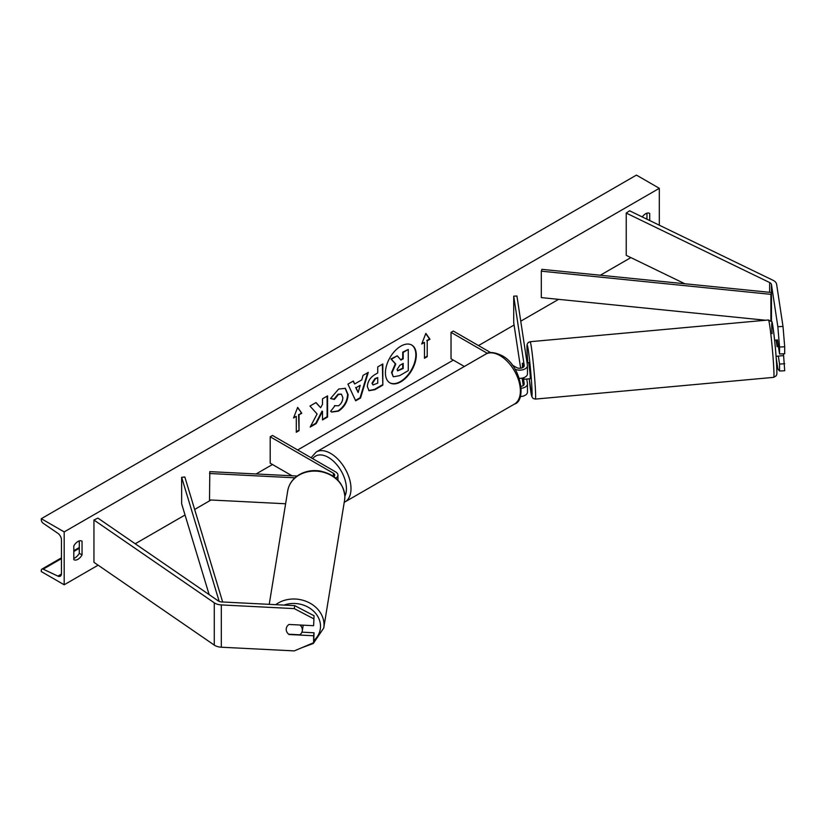 <?xml version="1.0" encoding="UTF-8"?>
<svg xmlns="http://www.w3.org/2000/svg" width="826" height="826" viewBox="0 0 826 826"><rect width="100%" height="100%" fill="white"/><g stroke="black" fill="none" stroke-linecap="round" stroke-linejoin="round"><path stroke-width="1.24" d="M777.297 340.064A8.095 0.578 87.1 0 1 777.39 339.796L779.538 353.993L784.7 353.735L784.7 346.765L779.538 347.023L779.538 353.993M779.538 347.023L777.844 326.704L783.007 326.435L776.626 284.309A10.356 5.978 0 0 0 773.632 280.603A10.356 5.978 0 0 0 772.96 280.251L629.567 210.785L626.232 213.077L626.232 255.358L684.868 283.762M777.844 326.704L771.463 284.578A5.183 2.994 0 0 0 769.966 282.719A5.183 2.994 0 0 0 769.636 282.544L626.232 213.077M761.014 320.664L758.722 319.548M778.329 356.047L779.538 364.039L779.538 371.008L777.844 368.985L776.223 358.257M779.538 371.008L784.7 370.74L783.471 353.796M779.538 364.039L784.7 363.781M783.007 326.435L784.7 346.765M289.069 634.234L289.028 634.513A8.095 6.587 8.6 0 1 286.209 629.35A8.095 6.587 8.6 0 1 286.271 628.545A8.095 6.587 8.6 0 1 289.028 624.466L313.622 625.705L314.066 615.762L313.622 625.705M314.066 615.762L294.727 605.634L294.273 608.607L221.306 604.921A10.356 5.978 180 0 1 214.884 603.197A10.356 5.978 180 0 1 214.275 602.815L93.947 520.019L93.947 562.31L214.275 645.096A10.356 5.978 180 0 0 214.884 645.488A10.356 5.978 180 0 0 221.306 647.212L294.273 650.898L313.622 642.721L313.622 635.752L289.028 634.513M294.727 605.634L221.76 601.947A5.183 2.994 180 0 1 218.549 601.08A5.183 2.994 180 0 1 218.24 600.884L97.912 518.098L93.947 520.019M313.622 642.721L314.066 632.778L301.924 632.158M314.066 632.778L313.622 635.752M294.273 608.607L313.622 618.746M333.838 476.623A4.533 2.612 180 0 0 334.695 475.084A4.533 2.612 180 0 0 333.374 473.236L270.195 436.768L272.487 435.447L335.655 471.914A7.764 4.481 180 0 1 337.937 475.084A7.764 4.481 180 0 1 335.821 478.161M297.133 476.044L209.794 471.636L209.515 499.926L285.62 503.767M294.954 477.81L209.515 473.494M270.195 436.768L270.195 463.19L292.012 475.786M519.327 378.339A7.764 4.481 0 0 0 527.463 373.858L527.463 365.67A7.764 4.481 0 0 0 527.432 365.278L516.931 296.007L513.71 296.173L513.71 322.605L520.628 368.231M515.083 369.274A7.764 4.481 0 0 0 523.199 369.666A7.764 4.481 0 0 0 527.463 365.67M512.182 365.03L516.487 367.518A4.533 2.612 0 0 0 521.423 368.086A4.533 2.612 0 0 0 524.221 365.67A4.533 2.612 0 0 0 524.211 365.433L513.71 296.173M520.266 396.573A7.764 4.481 0 0 0 527.463 392.092L527.463 383.904A7.764 4.481 180 0 1 521.299 388.292M490.685 352.619L453.309 331.04L451.027 332.362L451.027 358.794L464.336 366.476M527.463 383.904A7.764 4.481 180 0 0 527.432 383.512L526.751 378.989M523.25 367.291L522.631 363.233M523.25 385.525L522.125 378.122M523.323 377.823L524.211 383.677A4.533 2.612 180 0 1 524.221 383.904A4.533 2.612 180 0 1 521.154 386.382M522.6 363.295L522.383 366.63A8.095 0.578 -92.9 0 0 522.393 367.766M451.027 332.362L487.381 353.352M774.612 340.219L776.151 340.085L777.09 346.631L778.412 346.517M777.431 340.054L776.213 340.167M527.628 378.907L530.271 378.752L530.24 375.355L528.795 362.635L527.06 362.8M527.69 378.989L523.87 379.248L523.88 377.637M522.383 366.63L522.455 367.735M523.87 379.248L523.632 377.719M522.311 363.316L522.951 367.487M776.079 356.347L783.461 355.583M400.858 381.798A21.837 12.607 120 0 0 415.117 362.562A21.837 12.607 120 0 0 411.771 345.061A21.837 12.607 120 0 0 400.858 346.146A21.837 12.607 120 0 0 386.589 365.381A21.837 12.607 120 0 0 389.934 382.882A21.837 12.607 120 0 0 400.858 381.798M389.707 382.748A21.837 12.607 120 0 0 400.393 381.54A21.837 12.607 120 0 0 414.6 362.5A21.837 12.607 120 0 0 411.544 344.938M73.803 545.924A8.095 4.677 -60 0 1 77.923 541.515A8.095 4.677 -60 0 1 81.97 541.123A8.095 4.677 -60 0 1 82.042 541.164L82.042 554.907A8.095 4.677 -60 0 1 73.875 559.708A8.095 4.677 -60 0 1 73.803 559.667L73.803 545.924M649.711 220.542L649.711 213.428A8.095 4.677 120 0 0 649.628 213.387A8.095 4.677 120 0 0 645.581 213.779A8.095 4.677 120 0 0 642.256 216.939M334.478 405.638L338.484 405.803C341.221 403.893 342.676 401.199 342.852 397.688L341.437 394.198L338.484 394.498L334.354 399.454L330.534 398.524L338.639 389.067L345.371 388.334L348.087 394.611C347.643 401.612 344.421 407.135 338.433 411.172L331.711 412.071L330.658 411.255L334.86 405.927M367.363 386.62L367.363 386.558C367.704 381.333 370.337 377.275 375.231 374.405L377.74 372.949L377.74 366.909L382.82 363.977L382.82 385.123L374.973 389.655L369.046 390.719L367.363 386.62M317.112 413.971L310.184 427.063L316.203 423.593L322.501 411.369L322.501 419.949L327.581 417.016L327.581 395.871L322.501 398.803L322.501 404.275L320.643 407.734L316.038 402.53L309.946 406.051L317.112 413.971M64.191 531.913L64.191 584.777L41.3 571.561L41.3 570.446A2.912 1.683 60 0 1 41.899 569.114A2.912 1.683 60 0 1 43.169 569.166L57.903 576.104A5.503 3.18 -120 0 0 60.298 576.197A5.503 3.18 -120 0 0 61.444 573.678L61.444 539.843A5.503 3.18 -120 0 0 57.903 533.328L43.169 523.261A2.912 1.683 60 0 1 41.3 519.802L41.3 518.697L64.191 531.913L659.324 188.318L659.324 225.199M64.191 584.777L98.118 565.18M135.216 543.766L185.045 515.001M194.647 509.456L211.022 499.998M256.101 473.969L272.487 464.511M297.659 449.974L453.309 360.115M478.491 345.578L514.082 325.031M520.752 321.18L558.562 299.353M600.326 275.234L630.868 257.609M427.218 340.818L429.964 339.238L425.844 333.374L421.725 343.988L424.471 342.408L424.471 358.267L427.218 356.677L427.218 340.818L427.218 356.677M293.54 417.997L297.659 407.383L301.779 413.237L299.033 414.828L299.033 430.687L296.286 432.266L296.286 416.407L293.54 417.997M354.664 383.987L361.757 379.898L363.048 375.396L368.282 372.371L360.539 398.008L355.676 400.816L347.922 384.131L353.332 381.003L354.664 383.987L353.063 381.158M646.965 219.21L646.965 213.18M79.296 540.916L79.296 553.317A8.095 4.677 -60 0 1 73.803 558.324M41.3 518.697L636.433 175.102L659.324 188.318M79.296 553.317L82.042 554.907M397.265 355.82L390.935 358.949L395.313 363.812L391.534 372.495L393.155 376.553L391.989 372.753L395.768 364.07L391.39 359.207L397.265 355.82L400.961 360.105L403.191 358.814L403.191 352.403L408.271 349.46L408.271 370.657L399.598 375.665L393.527 376.759M400.651 359.754L402.727 358.556L402.727 352.134L408.271 349.46M426.763 356.419L424.471 357.741M421.993 343.306L424.471 342.408M426.763 340.56L429.51 338.97L425.751 333.621M297.566 407.631L301.779 413.237M301.325 412.979L299.033 414.828M298.578 414.559L299.033 430.687M296.286 431.74L298.578 430.418M293.808 417.316L296.286 416.407M320.643 407.734L315.893 402.623M322.501 419.422L327.117 416.758L327.117 396.139M310.586 426.299L315.738 423.325L322.047 411.111L322.501 411.369M372.433 383.419L373.053 384.968L377.74 383.13L377.74 377.544L375.334 378.938L372.433 383.419L371.979 383.15L372.836 384.802M371.979 383.15L374.88 378.669L377.74 377.544M382.366 364.245L382.82 385.123M382.366 384.864L374.508 389.397L368.819 390.574M345.134 388.21L347.622 394.343C347.178 401.343 343.967 406.867 337.968 410.914L331.484 411.937M341.2 394.074L338.02 394.239L333.89 399.195L334.354 399.454M333.89 399.195L330.596 398.38M360.198 385.329L356.12 387.683L358.143 392.484L360.198 385.329L356.12 387.683M355.655 387.425L358.143 392.484M367.632 372.753L360.074 397.75L360.539 398.008M360.074 397.75L355.479 400.404M397.11 369.439L397.657 370.874L403.191 368.51L403.191 363.419L399.836 365.36L397.11 369.439M397.451 370.709L402.727 368.241L402.727 363.688M288.677 634.213L299.869 634.781A8.095 6.804 -170.7 0 0 302.285 630.888L303.018 626.387A8.095 6.804 -170.7 0 0 303.09 625.499A8.095 6.804 -170.7 0 0 303.09 625.179M302.285 630.888A8.095 6.804 -170.7 0 0 302.357 629.99A8.095 6.804 -170.7 0 0 300.003 625.024M286.292 628.39A8.095 6.804 -170.7 0 0 286.24 629.175M771.463 292.507L770.906 294.345L770.906 320.746L771.463 318.929L771.463 292.507L541.877 269.338L541.319 271.176L541.319 297.608L765.609 320.24M770.906 294.345L541.319 271.176M209.143 594.627L181.637 503.746L181.637 477.325L219.189 601.4M222.659 601.989L184.828 476.994L181.637 477.325M771.463 284.578L771.463 321.345M769.636 282.544L769.636 292.321M221.306 604.921L221.306 647.212M214.275 602.815L214.275 645.096M333.374 473.236L333.374 476.292M485.605 354.199C488.816 351.608 494.165 352.031 501.63 355.459C520.989 364.782 526.998 400.878 514.412 404.1A28.807 16.634 -120 0 0 518.831 381.013A28.807 16.634 -120 0 0 500.009 355.624A28.807 16.634 -120 0 0 485.605 354.199L316.224 451.987A28.807 16.634 60 0 1 330.627 453.412A28.807 16.634 60 0 1 349.45 478.801A28.807 16.634 60 0 1 345.031 501.888L344.235 502.301M344.876 496.25A25.575 14.765 -120 0 0 328.335 457.377A25.575 14.765 -120 0 0 312.744 458.688M772.083 333.673A25.575 1.084 84.8 0 1 773.053 327.581A25.575 1.084 84.8 0 1 776.543 363.089M773.601 365.237A28.807 1.218 -95.2 0 0 770.978 335.439A28.807 1.218 -95.2 0 0 768.479 319.982L771.721 321.748C772.186 318.619 775.49 344.411 776.554 363.182C777.235 378.225 776.739 373.259 776.213 375.809L773.714 377.358A28.807 1.218 -95.2 0 0 773.601 365.237M535.372 399.092L533.121 398.473L531.81 396.614L529.239 378.855A25.575 1.084 -95.2 0 0 531.665 395.902A25.575 1.084 -95.2 0 0 531.758 385.401A25.575 1.084 -95.2 0 0 528.268 349.904A25.575 1.084 -95.2 0 0 527.308 355.985A25.575 1.084 -95.2 0 0 527.773 362.728L527.298 355.892C526.668 344.06 527.102 344.731 527.267 344.039L528.289 342.501L530.137 341.716A28.807 1.218 84.8 0 1 532.636 357.173A28.807 1.218 84.8 0 1 535.269 386.971A28.807 1.218 84.8 0 1 535.372 399.092L773.714 377.358M57.903 576.104L61.423 574.07M43.169 569.166L61.444 558.613M73.803 551.479L79.296 548.309M284.051 605.086A25.575 21.507 9.3 0 1 320.509 626.376A25.575 21.507 9.3 0 1 313.973 640.418M301.407 647.883L313.312 643.475L323.751 627.997A28.807 24.233 -170.7 0 0 324.009 624.807A28.807 24.233 -170.7 0 0 306.797 601.607A28.807 24.233 -170.7 0 0 275.719 604.673M344.865 496.901A28.807 24.233 9.3 0 1 344.597 500.081L344.876 496.756C343.606 482.921 335.263 474.33 319.838 470.975C311.805 469.849 304.587 471.295 298.165 475.342C292.383 479.214 288.904 484.366 287.727 490.82A28.807 24.233 9.3 0 1 318.186 471.285A28.807 24.233 9.3 0 1 344.865 496.901M337.937 475.084L337.937 480.164M514.412 404.1L345.031 501.888M311.082 457.728L316.224 451.987M768.479 319.982L530.137 341.716M41.899 569.114L61.444 557.839M73.803 550.694L79.296 547.524M323.751 627.997L344.597 500.081M269.224 604.343L287.727 490.82"/></g></svg>
